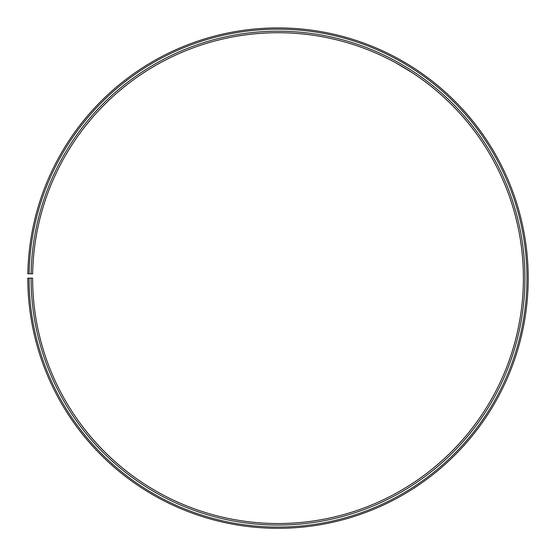 <?xml version="1.0" encoding="UTF-8"?>
<svg xmlns="http://www.w3.org/2000/svg" width="556" height="556" viewBox="0 0 556 556"><rect width="100%" height="100%" fill="white"/><g stroke="black" fill="none" stroke-linecap="round" stroke-linejoin="round"><path stroke-width="0.83" d="M29.058 278.125L27.8 278.125A250.207 250.207 0 0 0 401.842 495.528A250.207 250.207 0 0 0 405.623 62.911A250.207 250.207 0 0 0 27.835 273.754L29.1 273.774A248.942 248.942 0 0 1 404.976 63.996A248.942 248.942 0 0 1 401.223 494.437A248.942 248.942 0 0 1 29.058 278.125L32.609 278.125A245.391 245.391 0 0 0 399.465 491.351A245.391 245.391 0 0 0 403.163 67.047A245.391 245.391 0 0 0 32.651 273.837L31.108 273.809A246.933 246.933 0 0 1 403.948 65.726A246.933 246.933 0 0 1 400.223 492.685A246.933 246.933 0 0 1 31.073 278.125M29.1 273.774L31.108 273.809M412.545 72.899L412.149 72.641M411.954 72.509L402.773 66.817M401.175 65.879L399.771 65.073M396.046 62.981L412.385 72.794M408.549 64.67L408.18 64.447M407.138 63.815L399.972 59.659"/></g></svg>
